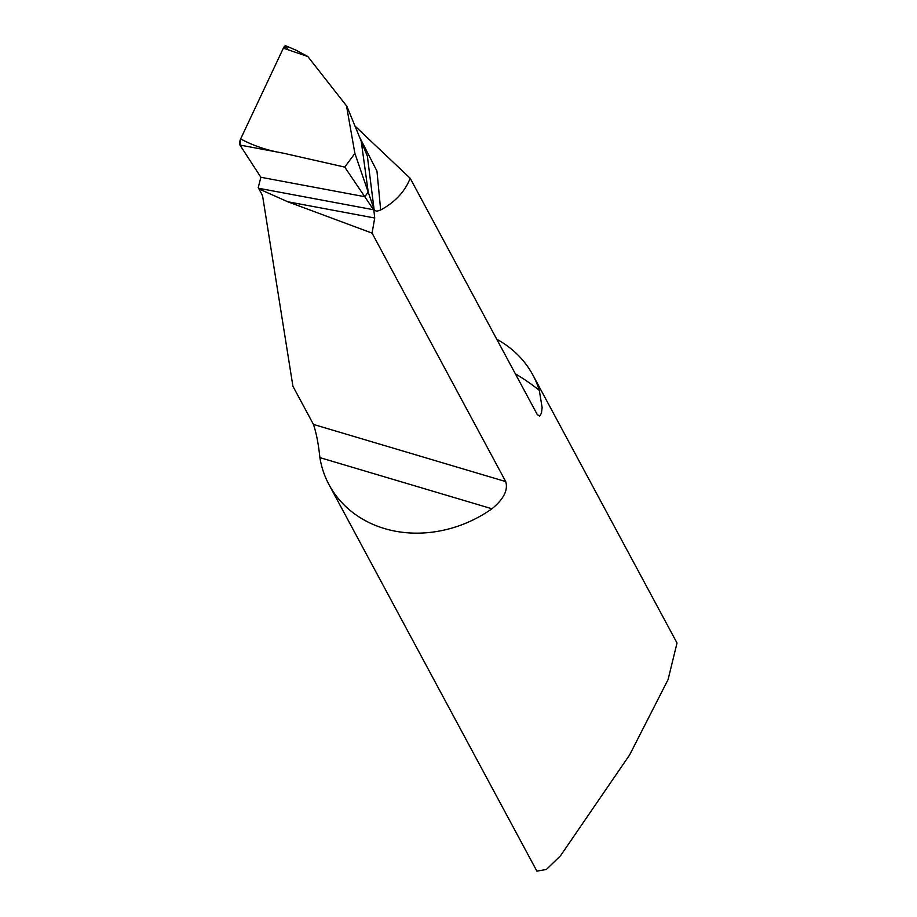 <?xml version="1.0" encoding="UTF-8"?>
<svg xmlns="http://www.w3.org/2000/svg" width="917" height="917" viewBox="0 0 917 917"><rect width="100%" height="100%" fill="white"/><g stroke="black" fill="none" stroke-linecap="round" stroke-linejoin="round"><path stroke-width="1.38" d="M374.721 218.017L287.732 201.751L258.961 188.925L258.216 187.698L260.864 177.268L364.76 196.696A115.737 99.311 -28.3 0 0 368.221 192.1L361.218 141.184L368.221 192.1A115.737 99.311 151.7 0 1 364.76 196.696L373.884 210.28L374.721 218.017L372.061 233.113L505.703 481.574C508.282 490.056 503.697 499.123 491.948 508.775A115.737 99.311 151.7 0 1 384.567 528.582A115.737 99.311 151.7 0 1 329.054 484.749A115.737 99.311 151.7 0 1 319.895 457.617C318.486 444.103 316.342 433.03 313.454 424.422L292.924 386.263L262.824 197.396A46.297 15.532 -154.8 0 0 261.402 193.464L258.961 188.925M329.054 484.749L536.892 871.15L546.406 869.454L560.528 855.733L629.647 754.886L668.08 679.577L677.021 643.012L532.915 375.099A115.737 99.311 151.7 0 1 539.311 390.367L542.13 407.618L541.443 413.131L539.666 416.123L537.259 414.541L410.174 178.253C405.039 191.47 395.216 202.061 380.67 210.016L376.887 211.208L375.019 210.612L374.044 209.133L354.902 153.437L344.723 167.089L364.76 196.696L260.864 177.268L239.979 145.069A4.631 1.8 -73.4 0 1 240.644 138.925C253.367 145.769 267.443 150.48 282.872 153.082L344.723 167.089M354.982 126.042L410.174 178.253M372.061 233.113L287.732 201.751M496.773 339.267A115.737 99.311 151.7 0 1 532.915 375.099M354.902 153.437L346.5 105.856L307.814 56.51L295.813 50.08M240.644 138.925L283.353 48.165A4.631 1.8 -73.4 0 1 285.875 45.85L297.085 50.63M260.864 177.268L239.979 145.069L240.644 138.925L283.353 48.165L286.391 46.435L287.858 49.701M505.703 481.574L313.454 424.422M491.948 508.775L319.895 457.617M539.311 390.367A249.997 214.509 -28.3 0 0 515.365 373.827M346.511 105.409L367.362 156.131L374.044 209.133M359.475 136.965L376.967 171.101L380.67 210.016M373.563 209.752L258.571 188.26M283.353 48.165L307.814 56.51M282.872 153.082L239.979 145.069"/></g></svg>
